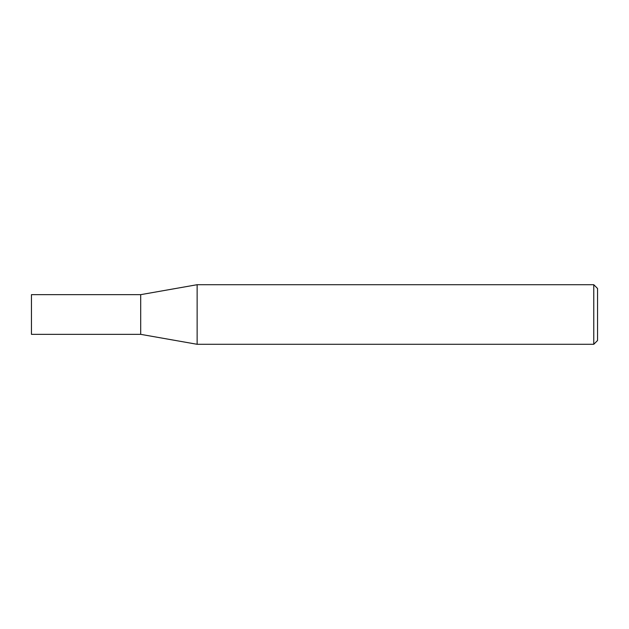 <?xml version="1.0" encoding="UTF-8"?>
<svg xmlns="http://www.w3.org/2000/svg" width="629" height="629" viewBox="0 0 629 629"><rect width="100%" height="100%" fill="white"/><g stroke="black" fill="none" stroke-linecap="round" stroke-linejoin="round"><path stroke-width="0.47" stroke-dasharray="3.15 2.36" d="M140.699 294.655L140.699 334.345M31.45 294.655L31.45 334.345M197.136 284.709L197.136 344.291M597.55 340.509L597.55 288.491M593.768 284.709L593.768 344.291"/><path stroke-width="0.94" d="M140.699 334.345L140.699 294.655L197.136 284.709L197.136 344.291L140.699 334.345L31.45 334.345L31.45 294.655L140.699 294.655M593.768 284.709L597.55 288.491L597.55 340.509L593.768 344.291L593.768 284.709L197.136 284.709M593.768 344.291L197.136 344.291"/></g></svg>
